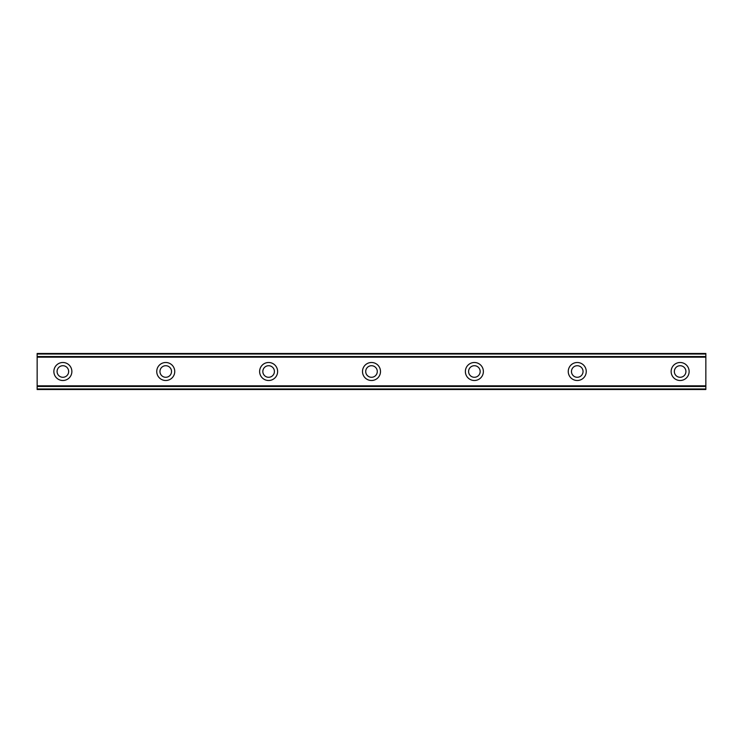 <?xml version="1.0" encoding="UTF-8"?>
<svg xmlns="http://www.w3.org/2000/svg" width="743" height="743" viewBox="0 0 743 743"><rect width="100%" height="100%" fill="white"/><g stroke="black" fill="none" stroke-linecap="round" stroke-linejoin="round"><path stroke-width="1.11" d="M62.867 377.286A5.786 5.786 0 0 1 57.081 371.5A5.786 5.786 0 0 1 62.867 365.714A5.786 5.786 0 0 1 68.653 371.5A5.786 5.786 0 0 1 62.867 377.286M680.133 377.286A5.786 5.786 0 0 1 674.347 371.5A5.786 5.786 0 0 1 680.133 365.714A5.786 5.786 0 0 1 685.919 371.5A5.786 5.786 0 0 1 680.133 377.286M577.255 377.286A5.786 5.786 0 0 1 571.469 371.5A5.786 5.786 0 0 1 577.255 365.714A5.786 5.786 0 0 1 583.041 371.5A5.786 5.786 0 0 1 577.255 377.286M474.378 377.286A5.786 5.786 0 0 1 468.592 371.5A5.786 5.786 0 0 1 474.378 365.714A5.786 5.786 0 0 1 480.164 371.5A5.786 5.786 0 0 1 474.378 377.286M371.5 377.286A5.786 5.786 0 0 1 365.714 371.5A5.786 5.786 0 0 1 371.5 365.714A5.786 5.786 0 0 1 377.286 371.5A5.786 5.786 0 0 1 371.5 377.286M268.622 377.286A5.786 5.786 0 0 1 262.836 371.5A5.786 5.786 0 0 1 268.622 365.714A5.786 5.786 0 0 1 274.408 371.5A5.786 5.786 0 0 1 268.622 377.286M165.745 377.286A5.786 5.786 0 0 1 159.959 371.5A5.786 5.786 0 0 1 165.745 365.714A5.786 5.786 0 0 1 171.531 371.5A5.786 5.786 0 0 1 165.745 377.286M62.867 362.5A9 9 0 0 0 53.867 371.5A9 9 0 0 0 62.867 380.5A9 9 0 0 0 71.867 371.5A9 9 0 0 0 62.867 362.5M680.133 362.5A9 9 0 0 0 671.133 371.5A9 9 0 0 0 680.133 380.5A9 9 0 0 0 689.132 371.5A9 9 0 0 0 680.133 362.5M577.255 362.5A9 9 0 0 0 568.256 371.5A9 9 0 0 0 577.255 380.5A9 9 0 0 0 586.255 371.5A9 9 0 0 0 577.255 362.5M474.378 362.5A9 9 0 0 0 465.378 371.5A9 9 0 0 0 474.378 380.5A9 9 0 0 0 483.377 371.5A9 9 0 0 0 474.378 362.5M371.5 362.5A9 9 0 0 0 362.5 371.5A9 9 0 0 0 371.5 380.5A9 9 0 0 0 380.5 371.5A9 9 0 0 0 371.5 362.5M268.622 362.5A9 9 0 0 0 259.623 371.5A9 9 0 0 0 268.622 380.5A9 9 0 0 0 277.622 371.5A9 9 0 0 0 268.622 362.5M165.745 362.5A9 9 0 0 0 156.745 371.5A9 9 0 0 0 165.745 380.5A9 9 0 0 0 174.744 371.5A9 9 0 0 0 165.745 362.5M37.15 356.538L37.15 353.501L705.85 353.501L705.85 356.538L37.15 356.538L37.15 389.499L705.85 389.499L705.85 388.979L37.15 388.979M37.15 357.169L705.85 357.169L705.85 385.831L37.15 385.831M37.15 386.462L705.85 386.462L705.85 385.831M705.85 386.462L705.85 388.979M705.85 357.169L705.85 356.538M37.15 354.021L705.85 354.021M37.15 389.499L705.85 389.499"/></g></svg>
